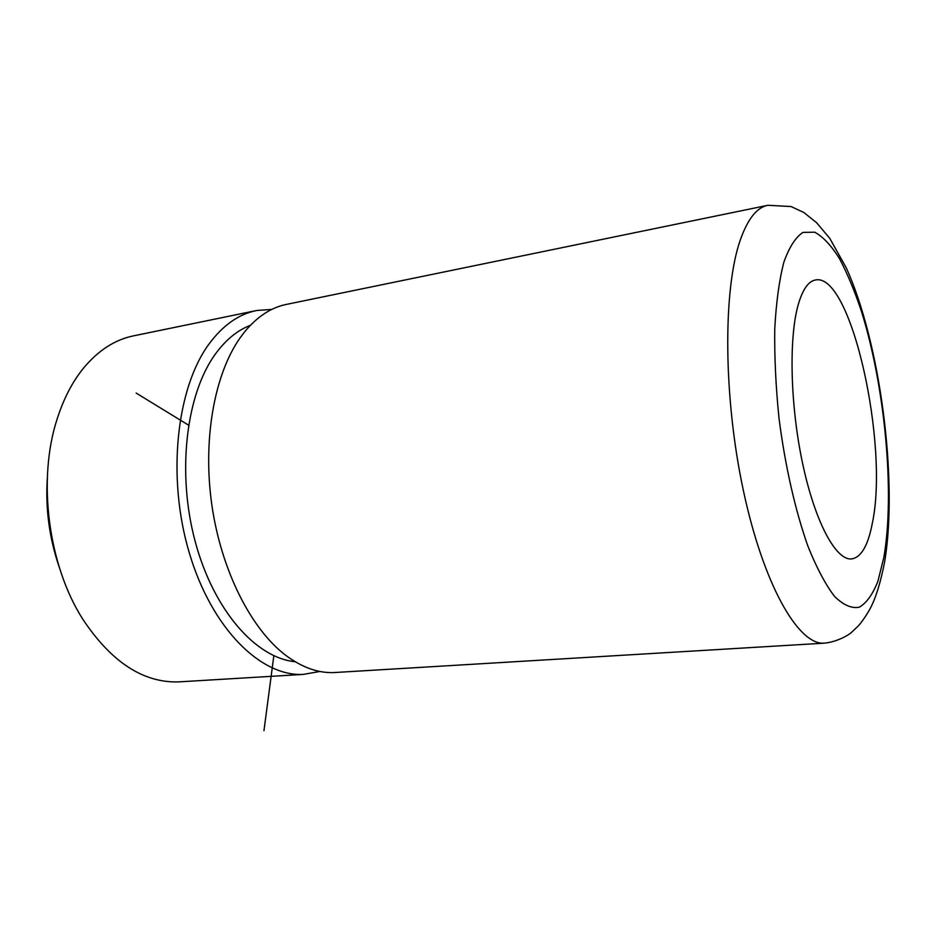<?xml version="1.0" encoding="UTF-8"?>
<svg xmlns="http://www.w3.org/2000/svg" width="936" height="936" viewBox="0 0 936 936"><rect width="100%" height="100%" fill="white"/><g stroke="black" fill="none" stroke-linecap="round" stroke-linejoin="round"><path stroke-width="1.4" d="M47.291 478.401C45.384 508.693 49.339 538.2 59.167 566.912M255.657 310.717L134.129 335.731C115.105 339.464 98.093 350.45 83.07 368.679C72.201 382.192 63.59 398.888 57.225 418.743C37.206 479.396 48.099 564.911 82.766 619.152C111.127 661.869 142.951 682.789 178.238 681.911L181.21 681.724M319.913 671.463L303.217 674.411C260.828 676.658 211.817 628.746 189.341 553.047C166.713 477.5 176.307 388.264 209.067 343.945C223.049 325.108 238.972 313.958 256.838 310.483L271.803 309.406M336.644 672.411L333.895 672.574C318.1 673.171 302.117 667.485 285.971 655.504C251.363 629.46 221.481 571.135 211.934 505.592C202.433 440.049 214.344 374.283 240.096 337.861L244.717 331.73C257.388 316.438 271.475 307.277 286.978 304.282L767.216 205.44M295.109 661.693C256.148 658.148 213.759 610.623 195.273 541.827C176.682 473.125 185.995 394.571 215.186 354.323C225.553 340.002 237.276 330.338 250.368 325.33M872.317 523.306C868 545.899 860.968 557.786 851.245 558.967C835.696 560.079 815.08 521.949 802.69 463.835C790.253 405.826 788.674 337.978 798.232 304.656C802.69 289.306 808.505 281.069 815.689 279.946C851.327 272.867 889.177 444.986 872.317 523.306M188.522 425.131L136.176 393.085M273.839 655.738L263.964 730.712M823.727 643.196C798.034 644.553 763.519 584.649 743.43 490.792C723.259 397.098 722.873 289.013 740.411 239.686C747.887 218.708 757.06 207.242 767.929 205.288L791.107 206.552L803.837 212.495L816.555 222.663L829.787 238.376L846.226 267.766C880.203 342.482 898.186 480.168 884.719 561.436C880.659 582.438 875.745 598.291 869.953 608.997C864.548 618.778 858.406 626.032 858.09 626.125L851.702 632.198C847.513 636.024 835.591 642.307 823.727 643.196L333.895 672.574M883.853 557.353L877.886 581.35C872.785 594.255 866.631 602.866 859.412 607.183C851.702 608.728 843.394 605.124 834.502 596.349C825.47 584.52 816.601 567.813 807.932 546.215C795.354 510.799 785.105 465.777 779.033 418.392C775.804 386.837 774.376 356.955 774.762 328.735C776.19 302.386 779.22 280.215 783.853 262.22C789.247 247.116 795.623 237.171 803.006 232.385L814.753 232.21C822.955 236.679 831.133 245.361 839.288 258.277C847.255 273.218 854.685 291.049 861.576 311.758C885.035 386.837 895.003 493.143 883.853 557.353M303.217 674.411L178.238 681.911"/></g></svg>
